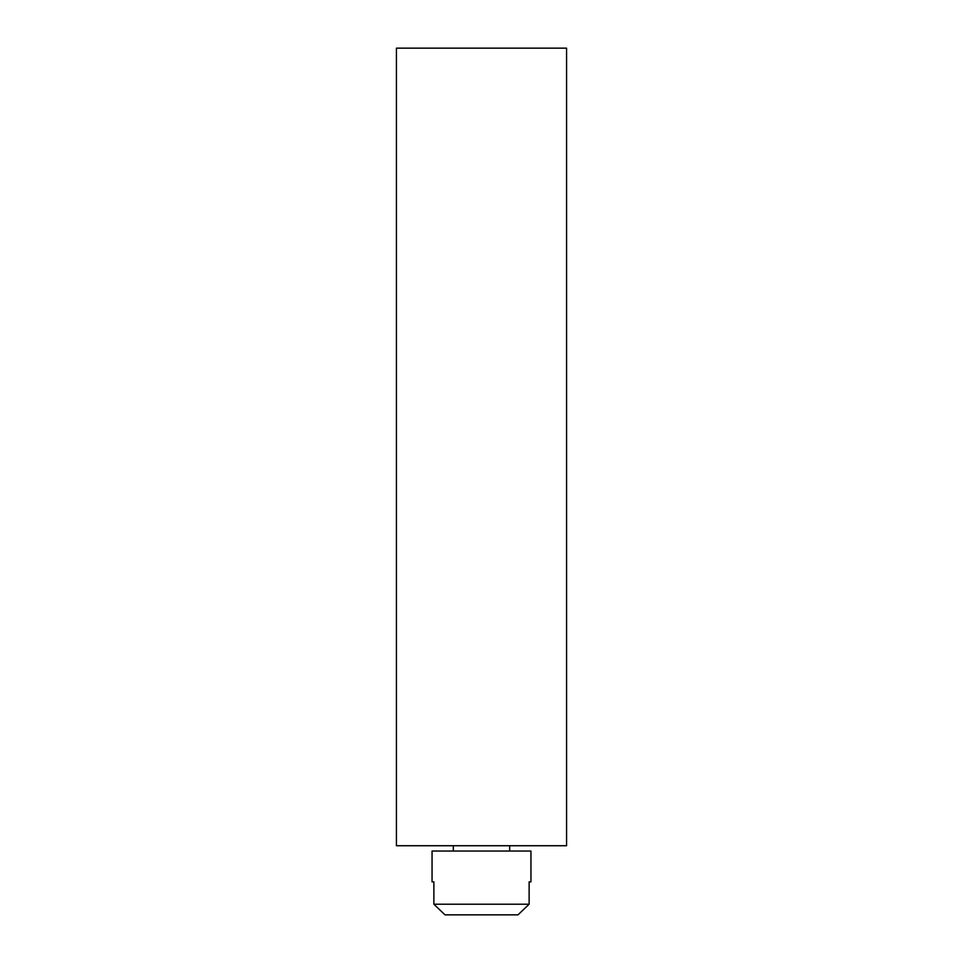<?xml version="1.0" encoding="UTF-8"?>
<svg xmlns="http://www.w3.org/2000/svg" width="963" height="963" viewBox="0 0 963 963"><rect width="100%" height="100%" fill="white"/><g stroke="black" fill="none" stroke-linecap="round" stroke-linejoin="round"><path stroke-width="1.44" d="M396.431 48.15L396.431 845.731L566.569 845.731L566.569 48.15L396.431 48.15M517.974 914.85L445.026 914.85L433.868 904.221L529.132 904.221L517.974 914.85M437.07 907.29L443.437 913.345M519.563 913.345L523.812 909.325M529.132 904.221L529.132 881.879L530.95 881.879L530.95 851.039L432.05 851.039L432.05 881.879L433.868 881.879L433.868 904.221M509.68 845.731L509.68 851.039M453.32 851.039L453.32 845.731"/></g></svg>
